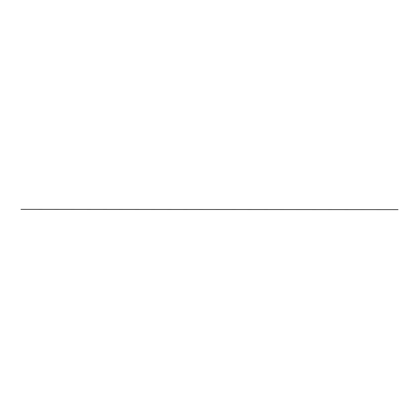 <?xml version="1.0" encoding="UTF-8"?>
<svg xmlns="http://www.w3.org/2000/svg" width="419" height="419" viewBox="0 0 419 419"><rect width="100%" height="100%" fill="white"/><g stroke="black" fill="none" stroke-linecap="round" stroke-linejoin="round"><path stroke-width="0.63" d="M398.05 209.631L20.95 209.369L398.05 209.631"/></g></svg>
